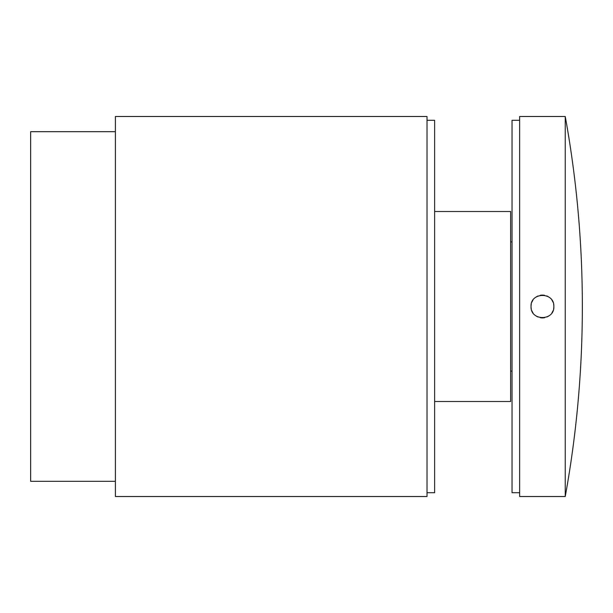 <?xml version="1.0" encoding="UTF-8"?>
<svg xmlns="http://www.w3.org/2000/svg" width="613" height="613" viewBox="0 0 613 613"><rect width="100%" height="100%" fill="white"/><g stroke="black" fill="none" stroke-linecap="round" stroke-linejoin="round"><path stroke-width="0.92" d="M519.64 120.286L512.039 120.286L512.039 492.714L519.64 492.714M565.247 116.485L519.64 116.485L519.64 496.515L565.247 496.515A1064.091 1064.091 0 0 0 565.247 116.485L565.247 496.515M553.623 304.263A11.402 11.402 0 0 1 553.845 306.5C554.619 321.112 530.375 321.296 531.042 306.5C530.253 291.918 554.504 291.681 553.845 306.5A11.402 11.402 0 0 1 553.631 308.707M552.987 310.845A11.402 11.402 0 0 1 551.938 312.806M548.834 315.94A11.402 11.402 0 0 1 546.865 317.013M544.689 317.68A11.402 11.402 0 0 1 542.497 317.902M542.482 317.902A11.402 11.402 0 0 1 540.283 317.695M538.114 317.044A11.402 11.402 0 0 1 536.13 315.994M532.981 312.86A11.402 11.402 0 0 1 531.923 310.883M531.264 308.737A11.402 11.402 0 0 1 531.256 304.293M552.964 302.109A11.402 11.402 0 0 0 551.907 300.132M548.75 297.006A11.402 11.402 0 0 0 546.765 295.949M544.597 295.305A11.402 11.402 0 0 0 540.191 295.32M538.015 295.995A11.402 11.402 0 0 0 536.046 297.067M532.942 300.194A11.402 11.402 0 0 0 531.9 302.163M434.625 211.493L510.629 211.493L510.629 401.507L434.625 401.507M427.023 120.286L434.625 120.286L434.625 492.714L427.023 492.714M427.023 306.5L427.023 496.515L115.397 496.515L115.397 116.485L427.023 116.485L427.023 306.5M115.397 481.312L30.65 481.312L30.65 131.688L115.397 131.688M510.629 241.897L512.039 241.897M510.629 371.103L512.039 371.103"/></g></svg>
